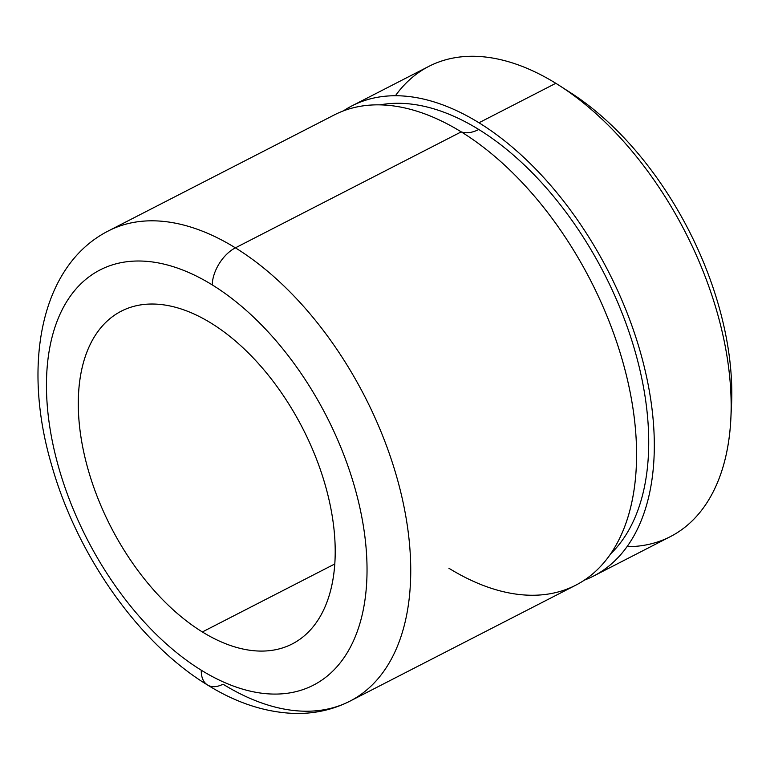 <?xml version="1.0" encoding="UTF-8"?>
<svg xmlns="http://www.w3.org/2000/svg" width="770" height="770" viewBox="0 0 770 770"><rect width="100%" height="100%" fill="white"/><g stroke="black" fill="none" stroke-linecap="round" stroke-linejoin="round"><path stroke-width="1.16" d="M626.992 546.7A264.322 152.364 -117.2 0 0 730.826 419.044A264.322 152.364 -117.2 0 0 559.675 85.73A264.322 152.364 -117.2 0 0 555.825 83.304A264.322 152.364 -117.2 0 0 395.424 95.73M559.675 85.73L570.878 92.929A248.056 142.989 62.8 0 1 731.5 405.742L730.826 419.044M352.044 105.817L428.9 66.345A264.322 152.364 62.8 0 1 555.825 83.304L478.969 122.767A264.322 152.364 -117.2 0 0 352.044 105.817A264.322 152.364 -117.2 0 0 343.43 110.87A264.322 152.364 62.8 0 1 478.969 122.767L555.825 83.304A264.322 152.364 62.8 0 1 720.345 324.286A264.322 152.364 62.8 0 1 670.372 536.613L593.526 576.076A264.322 152.364 -117.2 0 0 643.489 363.748A264.322 152.364 -117.2 0 0 478.969 122.767A264.322 152.364 62.8 0 1 645.424 371.727A264.322 152.364 62.8 0 1 584.391 580.128A264.322 152.364 -117.2 0 0 593.526 576.076M448.862 568.231A264.322 152.364 -117.2 0 0 629.215 512.762A264.322 152.364 -117.2 0 0 461.23 131.872A40.666 24.043 121.7 0 0 478.776 129.485A256.189 147.676 -117.2 0 0 380.005 104.864A256.189 147.676 62.8 0 1 478.776 129.485A40.666 24.043 -58.3 0 1 461.23 131.872A264.322 152.364 -117.2 0 0 424.299 113.7L423.75 113.498M478.776 129.485A256.189 147.676 62.8 0 1 632.478 342.611A256.189 147.676 62.8 0 1 610.591 553.909A256.189 147.676 -117.2 0 0 632.478 342.611A256.189 147.676 -117.2 0 0 478.776 129.485M461.23 131.872L235.399 247.844A264.322 152.364 -117.2 0 0 108.474 230.885A264.322 152.364 62.8 0 1 235.399 247.844L461.23 131.872A264.322 152.364 62.8 0 1 625.76 372.853A264.322 152.364 62.8 0 1 575.787 585.181L349.946 701.152A264.322 152.364 -117.2 0 0 399.919 488.815A264.322 152.364 -117.2 0 0 235.399 247.844A30.906 18.278 121.7 0 0 212.212 284.881A233.416 134.548 -117.2 0 0 46.547 378.705A233.416 134.548 -117.2 0 0 201.288 670.218A30.906 18.278 121.7 0 0 207.525 684.992A30.906 18.278 121.7 0 0 223.031 684.193A264.322 152.364 -117.2 0 0 349.946 701.152A264.322 152.364 62.8 0 0 399.919 488.815A264.322 152.364 62.8 0 0 235.399 247.844A30.906 18.278 -58.3 0 0 212.212 284.881A233.416 134.548 62.8 0 1 366.944 576.403A233.416 134.548 62.8 0 1 201.288 670.218A233.416 134.548 -117.2 0 0 366.944 576.403A233.416 134.548 -117.2 0 0 212.212 284.881A233.416 134.548 62.8 0 0 46.547 378.705A233.416 134.548 62.8 0 0 201.288 670.218A30.906 18.278 -58.3 0 0 207.525 684.992C138.716 643.181 76.981 555.064 51.706 465.321C22.022 365.413 40.271 265.486 108.474 230.885L334.305 114.923A264.322 152.364 62.8 0 1 461.23 131.872M202.366 631.958A187.052 107.829 62.8 0 1 85.932 461.413A187.052 107.829 62.8 0 1 121.304 311.157A187.052 107.829 62.8 0 1 211.124 323.15A187.052 107.829 62.8 0 1 327.558 493.685A187.052 107.829 62.8 0 1 292.196 643.951A187.052 107.829 62.8 0 1 202.366 631.958L334.777 563.967L202.366 631.958A187.052 107.829 -117.2 0 0 335.133 556.768A187.052 107.829 -117.2 0 0 211.124 323.15A187.052 107.829 -117.2 0 0 78.367 398.34A187.052 107.829 -117.2 0 0 202.366 631.958M731.077 412.229A248.056 142.989 -117.2 0 0 567.269 90.658M629.051 513.321L629.215 512.762M207.525 684.992C236.159 702.808 264.995 712.288 294.015 713.424C314.016 713.982 332.659 709.892 349.946 701.152"/></g></svg>
